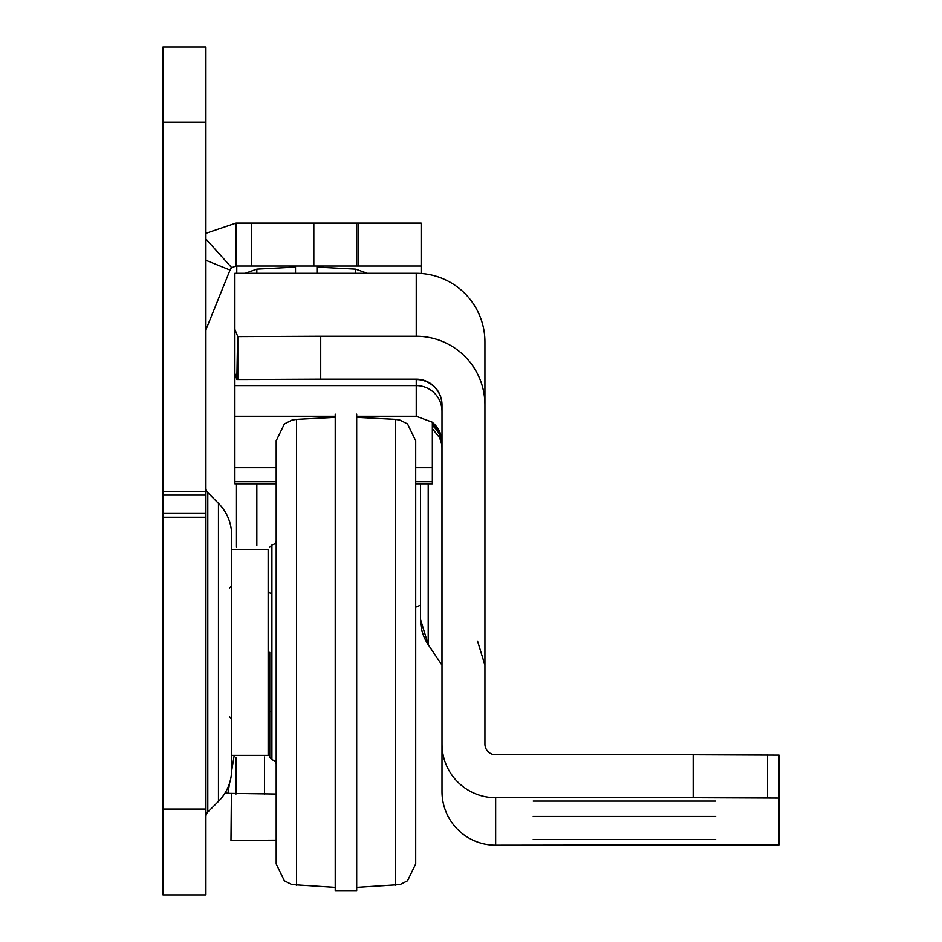<?xml version="1.0" encoding="UTF-8"?>
<svg xmlns="http://www.w3.org/2000/svg" width="942" height="942" viewBox="0 0 942 942"><rect width="100%" height="100%" fill="white"/><g stroke="black" fill="none" stroke-linecap="round" stroke-linejoin="round"><path stroke-width="1.41" d="M205.909 816.62A6.441 6.441 0 0 1 207.793 812.063L207.793 492.666A6.441 6.441 0 0 1 205.909 488.109M231.661 535.209L231.661 549.339L268.152 549.339L268.152 755.39L231.661 755.39L231.661 585.83L231.661 769.52L231.661 535.209A45.075 45.075 0 0 0 218.462 503.334L207.793 492.666M231.661 769.52A45.075 45.075 0 0 1 218.462 801.395L207.793 812.063M205.909 47.1L205.909 894.9L162.978 894.9L162.978 47.1L205.909 47.1M276.194 794.024L227.905 793.352A49.361 49.361 0 0 1 225.173 792.823M236.006 266.021L236.006 223.101L421.145 223.101L421.145 266.021L236.006 266.021L231.697 267.681A6.441 6.441 0 0 0 230.036 270.048L206.38 328.605A6.441 6.441 0 0 0 205.909 331.019M421.145 266.021L421.145 273.474M268.152 751.092L269.765 751.092M236.006 757.25L236.006 794.024M356.759 223.101L356.759 266.021M162.978 894.9L205.909 894.9M231.697 267.681L205.909 239.009M236.006 223.101L205.909 233.333M234.04 756.473L231.638 770.897M229.66 782.79L227.905 793.352M276.194 840.146L230.978 840.464L231.402 793.812M236.772 266.021L236.772 273.31M276.194 496.752L276.194 512.848M415.705 558.465L415.705 590.658M269.765 652.359L269.765 757.533L269.765 652.359M395.369 885.362L395.369 419.367L400.02 420.132L407.533 423.947L415.705 440.797L415.705 863.92L407.533 880.782L400.02 884.597L356.688 887.388M296.542 885.362L296.542 419.367L291.879 420.132L284.378 423.947L276.194 440.797L276.194 863.92L284.378 880.782L291.879 884.597L335.222 887.388M335.222 414.127L335.222 890.602L356.688 890.602L356.688 414.127M231.661 652.359L231.661 549.339M715.661 801.077L533.219 801.077L715.661 801.077M715.661 816.455L533.219 816.443L715.661 816.455M715.661 839.51L533.219 839.51L715.661 839.51M415.705 607.178L420.544 605.141L420.544 483.799L420.544 619.506A45.075 45.075 0 0 0 428.21 644.669L420.544 619.506M484.93 665.24L477.582 641.172M320.727 379.179L416.246 379.179L237.596 379.544L237.796 336.612L320.727 336.247L320.727 379.179L236.866 379.544L234.876 373.373L234.876 273.31L416.246 273.31L416.246 336.247A68.684 68.684 180 0 1 484.93 404.93L484.93 744.05A10.727 10.727 -0 0 0 495.657 754.789L693.171 754.789L693.171 797.709L779.022 798.062L779.022 844.868L495.657 845.209A53.659 53.659 180 0 1 441.998 791.563L441.998 744.05A53.659 53.659 -0 0 0 495.657 797.709L693.171 797.709M276.194 481.703L234.876 481.703L234.876 483.799L276.194 483.799M234.876 481.703L234.876 316.229M432.343 422.357L433.626 423.464A25.752 25.752 180 0 1 440.703 434.392L441.998 442.493M441.998 411.36A25.752 25.752 0 0 0 416.246 385.608L416.246 416.27L432.343 422.204L432.343 467.679L415.705 467.679M441.998 405.296A25.752 25.752 180 0 0 416.246 379.544L416.246 385.608L234.876 385.608M441.998 443.647L440.703 435.593A25.752 25.752 -0 0 0 433.626 424.665L432.343 423.559M432.343 424.395L433.626 425.501A25.752 25.752 180 0 1 440.703 436.44L441.998 444.53M441.998 445.684L440.703 437.641A25.752 25.752 -0 0 0 433.626 426.702L434.215 426.067M433.626 426.702L432.343 425.596M432.343 428.622L439.184 437.182A25.752 25.752 180 0 1 441.998 448.887M433.626 424.665L434.215 424.018M416.246 379.179A25.752 25.752 180 0 1 441.998 404.93L441.998 744.05M693.171 754.789L779.022 755.143L779.022 798.062M320.727 336.247L416.246 336.247M237.796 379.532L237.796 336.612L234.876 329.406M416.246 273.31A68.684 68.684 0 0 1 484.93 341.981L484.93 404.93M415.705 483.799L432.343 483.799L432.343 467.679M236.866 379.544L237.596 336.812M236.489 547.314L236.489 483.799M295.517 266.021L295.517 273.31M316.983 273.31L316.983 266.021M218.462 801.395L218.462 503.334M264.466 794.024L264.466 757.003M358.325 223.101L358.325 266.021M313.827 223.101L313.827 266.021M251.585 223.101L251.585 266.021M205.909 260.31L230.036 270.048M162.978 809.048L205.909 809.048M162.978 517.217L205.909 517.217M162.978 122.224L205.909 122.224M162.978 491.312L205.909 491.312M162.978 495.103L205.909 495.103M162.978 513.425L205.909 513.425M269.765 547.196L271.908 545.041L271.908 759.676L274.923 760.912L276.194 763.974M428.21 483.799L428.21 644.669L441.963 665.123L441.963 447.521M416.246 416.27L356.688 416.27M335.222 416.27L234.876 416.27M767.518 755.025L767.518 797.956M495.657 845.209L495.657 797.709M276.194 467.679L234.876 467.679M256.836 545.642L256.836 483.799M256.836 273.31L256.836 269.129L245.191 273.31M355.664 273.31L355.664 269.129L316.983 267.092M230.978 840.464L276.194 840.464M395.369 419.367L356.688 417.341M296.542 419.367L335.222 417.341M271.908 759.676L269.765 757.533M271.908 545.041L274.923 543.817L276.194 540.755M270.295 711.387L268.152 713.53M229.518 716.756L231.661 718.899M229.518 587.973L231.661 585.83M270.295 593.342L268.152 591.187M432.343 481.703L415.705 481.703M256.836 269.129L295.517 267.092M355.664 269.129L367.309 273.31M268.152 735.714L269.765 735.796"/></g></svg>

